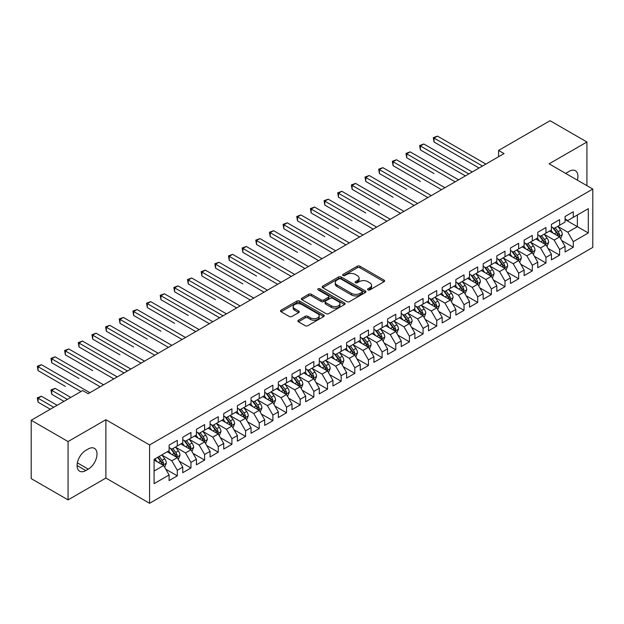 <?xml version="1.0" encoding="UTF-8"?>
<svg xmlns="http://www.w3.org/2000/svg" width="624" height="624" viewBox="0 0 624 624"><rect width="100%" height="100%" fill="white"/><g stroke="black" fill="none" stroke-linecap="round" stroke-linejoin="round"><path stroke-width="0.94" d="M367.949 289.91A1.326 0.764 0 0 0 369.829 289.91L384.072 281.689A1.895 1.092 0 0 0 384.626 280.917A1.895 1.092 0 0 0 384.072 280.145L359.947 266.214A1.895 1.092 0 0 0 357.263 266.214L343.021 274.435A1.326 0.764 0 0 0 342.638 274.973A1.326 0.764 0 0 0 343.021 275.519A1.326 0.764 0 0 0 344.9 275.519L346.741 274.451A6.068 3.502 0 0 1 355.321 274.451L357.334 275.613A6.068 3.502 0 0 1 359.104 278.093A6.068 3.502 0 0 1 357.334 280.566L355.485 281.627A1.326 0.764 0 0 0 355.103 282.173A1.326 0.764 0 0 0 355.485 282.711A1.326 0.764 0 0 0 357.365 282.711L359.206 281.65A6.068 3.502 0 0 1 367.786 281.65L369.798 282.812A6.068 3.502 0 0 1 371.569 285.285A6.068 3.502 0 0 1 369.798 287.765L367.949 288.826A1.326 0.764 0 0 0 367.567 289.372A1.326 0.764 0 0 0 367.949 289.91L367.949 288.826M298.428 320.221A1.895 1.092 0 0 0 297.874 320.993A1.895 1.092 0 0 0 298.428 321.773L305.198 325.681A1.895 1.092 0 0 0 307.874 325.681L323.692 316.547A1.895 1.092 0 0 0 324.246 315.775A1.895 1.092 0 0 0 323.692 315.003L299.567 301.072A1.895 1.092 0 0 0 296.884 301.072L281.073 310.206A1.895 1.092 0 0 0 280.511 310.978A1.895 1.092 0 0 0 281.073 311.75L289.247 316.469A1.895 1.092 0 0 0 291.923 316.469L298.693 312.562A1.895 1.092 0 0 0 299.247 311.789A1.895 1.092 0 0 0 298.693 311.017L294.637 308.677A5.07 2.925 0 0 1 293.155 306.602A5.07 2.925 0 0 1 296.283 303.904A5.07 2.925 0 0 1 301.813 304.535L317.694 313.7A5.07 2.925 0 0 1 319.176 315.775A5.07 2.925 0 0 1 316.048 318.482A5.07 2.925 0 0 1 310.526 317.842L307.874 316.313A1.895 1.092 0 0 0 305.198 316.313L298.428 320.221L298.428 321.773M68.063 441.558L68.063 499.894L105.885 478.062L105.885 419.726L68.063 441.558L31.2 420.272L82.68 390.554L88.14 393.713L504.044 153.59L498.584 150.431L498.584 156.741M105.885 419.726L149.581 444.951L592.8 189.064L592.8 247.4L149.581 503.287L149.581 444.951M586.927 185.671L586.927 141.999L549.104 163.831L592.8 189.064M586.927 141.999L550.064 120.713L498.584 150.431M346.874 301.61A1.895 1.092 0 0 0 349.557 301.61L365.375 292.484A1.895 1.092 0 0 0 365.929 291.712A1.895 1.092 0 0 0 365.375 290.932L341.25 277.009A1.895 1.092 0 0 0 338.567 277.009L322.756 286.135A1.895 1.092 0 0 0 322.195 286.915A1.895 1.092 0 0 0 322.756 287.687L346.874 301.61M318.661 290.199A1.326 0.764 0 0 1 320.003 290.386L320.003 288.811L344.534 302.968A1.895 1.092 0 0 1 345.088 303.74A1.895 1.092 0 0 1 344.534 304.512L328.715 313.646A1.895 1.092 0 0 1 326.032 313.646L301.915 299.715L301.915 298.171A1.895 1.092 0 0 0 301.353 298.943A1.895 1.092 0 0 0 301.915 299.715M301.915 298.171L308.677 294.263A1.895 1.092 0 0 1 311.36 294.263L321.142 299.91A1.895 1.092 0 0 0 323.825 299.91L328.318 297.32A1.895 1.092 0 0 0 328.871 296.548A1.895 1.092 0 0 0 328.318 295.768L318.131 289.887A1.326 0.764 0 0 1 317.741 289.349A1.326 0.764 0 0 1 318.56 288.639A1.326 0.764 0 0 1 320.003 288.811M565.079 219.57L577.372 226.668L577.372 214.999L588.292 208.689L573.277 217.363L573.277 211.762L565.079 216.497L565.079 222.089L559.619 225.248L559.619 219.648L551.429 224.375L551.429 229.975L545.969 233.126L545.969 227.534L537.771 232.261L537.771 237.861L532.311 241.012L532.311 235.412L524.121 240.146L524.121 245.739L518.661 248.898L518.661 243.298L510.463 248.024L510.463 253.625L505.003 256.776L505.003 251.183L496.813 255.91L496.813 261.511L491.345 264.662L491.345 259.061L483.155 263.796L483.155 269.389L477.695 272.548L477.695 266.947L469.505 271.674L469.505 277.274L464.038 280.426L464.038 274.833L455.848 279.56L455.848 285.16L450.388 288.311L450.388 282.711L442.19 287.446L442.19 293.038L436.73 296.197L436.73 290.597L428.54 295.324L428.54 300.924L423.08 304.075L423.08 298.483L414.882 303.209L414.882 308.81L409.422 311.961L409.422 306.361L401.232 311.095L401.232 316.688L395.772 319.847L395.772 314.246L387.574 318.973L387.574 324.574L382.114 327.725L382.114 322.132L373.924 326.859L373.924 332.459L368.464 335.611L368.464 330.01L360.266 334.745L360.266 340.337L354.806 343.496L354.806 337.896L346.616 342.623L346.616 348.223L341.149 351.374L341.149 345.782L332.959 350.509L332.959 356.109L327.499 359.26L327.499 353.66L319.309 358.394L319.309 363.987L313.841 367.146L313.841 361.546L305.651 366.272L305.651 371.873L300.191 375.024L300.191 369.431L291.993 374.158L291.993 379.759L286.533 382.91L286.533 377.309L278.343 382.044L278.343 387.637L272.883 390.796L272.883 385.195L264.685 389.922L264.685 395.522L259.225 398.674L259.225 393.081L251.035 397.808L251.035 403.408L245.575 406.559L245.575 400.959L237.377 405.694L237.377 411.286L231.917 414.445L231.917 408.845L223.727 413.572L223.727 419.172L218.26 422.323L218.26 416.731L210.07 421.457L210.07 427.058L204.61 430.209L204.61 424.609L196.42 429.343L196.42 434.936L190.952 438.095L190.952 432.494L182.762 437.221L182.762 442.822L177.302 445.973L177.302 440.38L169.112 445.107L169.112 450.707L154.089 459.373L154.089 483.655L169.112 474.989L163.644 465.527L154.089 460.005M588.292 208.689L588.292 232.97L573.277 241.644L567.809 232.183L557.911 226.465M561.74 240.575L573.277 247.237L573.277 241.644M573.277 247.237L565.079 251.971L565.079 246.371L559.619 249.522L554.159 240.068L544.261 234.351M548.083 248.461L559.619 255.122L559.619 249.522M559.619 255.122L551.429 259.849L551.429 254.257L545.969 257.408L540.501 247.946L530.603 242.237M534.425 256.347L545.969 263.008L545.969 257.408M545.969 263.008L537.771 267.735L537.771 262.142L532.311 265.294L526.851 255.832L516.953 250.115M520.775 264.225L532.311 270.886L532.311 265.294M532.311 270.886L524.121 275.621L524.121 270.02L518.661 273.172L513.193 263.718L503.295 258.001M507.117 272.111L518.661 278.772L518.661 273.172M518.661 278.772L510.463 283.499L510.463 277.906L505.003 281.057L499.543 271.596L489.645 265.886M493.467 279.997L505.003 286.658L505.003 281.057M505.003 286.658L496.813 291.385L496.813 285.792L491.345 288.943L485.885 279.482L475.987 273.764M479.809 287.875L491.345 294.536L491.345 288.943M491.345 294.536L483.155 299.27L483.155 293.67L477.695 296.821L472.235 287.368L462.329 281.65M466.159 295.76L477.695 302.422L477.695 296.821M477.695 302.422L469.505 307.148L469.505 301.556L464.038 304.707L458.578 295.246L448.679 289.536M452.501 303.646L464.038 310.307L464.038 304.707M464.038 310.307L455.848 315.034L455.848 309.442L450.388 312.593L444.928 303.131L435.022 297.414M438.851 311.524L450.388 318.185L450.388 312.593M450.388 318.185L442.19 322.92L442.19 317.32L436.73 320.471L431.27 311.017L421.372 305.3M425.194 319.41L436.73 326.071L436.73 320.471M436.73 326.071L428.54 330.798L428.54 325.205L423.08 328.357L417.612 318.895L407.714 313.186M411.544 327.296L423.08 333.957L423.08 328.357M423.08 333.957L414.882 338.684L414.882 333.091L409.422 336.242L403.962 326.781L394.064 321.064M397.886 335.174L409.422 341.835L409.422 336.242M409.422 341.835L401.232 346.57L401.232 340.969L395.772 344.12L390.304 334.667L380.406 328.949M384.228 343.06L395.772 349.721L395.772 344.12M395.772 349.721L387.574 354.448L387.574 348.855L382.114 352.006L376.654 342.545L366.756 336.835M370.578 350.945L382.114 357.607L382.114 352.006M382.114 357.607L373.924 362.333L373.924 356.741L368.464 359.892L362.996 350.431L353.098 344.713M356.92 358.823L368.464 365.485L368.464 359.892M368.464 365.485L360.266 370.219L360.266 364.619L354.806 367.778L349.346 358.316L339.448 352.599M343.27 366.709L354.806 373.37L354.806 367.778M354.806 373.37L346.616 378.097L346.616 372.505L341.149 375.656L335.689 366.194L325.79 360.485M329.612 374.595L341.149 381.256L341.149 375.656M341.149 381.256L332.959 385.983L332.959 380.39L327.499 383.542L322.039 374.08L312.133 368.363M315.962 382.473L327.499 389.134L327.499 383.542M327.499 389.134L319.309 393.869L319.309 388.268L313.841 391.427L308.381 381.966L298.483 376.249M302.305 390.359L313.841 397.02L313.841 391.427M313.841 397.02L305.651 401.755L305.651 396.154L300.191 399.305L294.731 389.844L284.825 384.134M288.655 398.245L300.191 404.906L300.191 399.305M300.191 404.906L291.993 409.633L291.993 404.04L286.533 407.191L281.073 397.73L271.175 392.012M274.997 406.123L286.533 412.784L286.533 407.191M286.533 412.784L278.343 417.518L278.343 411.918L272.883 415.077L267.415 405.616L257.517 399.898M261.339 414.008L272.883 420.67L272.883 415.077M272.883 420.67L264.685 425.404L264.685 419.804L259.225 422.955L253.765 413.494L243.867 407.784M247.689 421.894L259.225 428.555L259.225 422.955M259.225 428.555L251.035 433.282L251.035 427.69L245.575 430.841L240.107 421.379L230.209 415.662M234.031 429.772L245.575 436.433L245.575 430.841M245.575 436.433L237.377 441.168L237.377 435.568L231.917 438.727L226.457 429.265L216.559 423.548M220.381 437.658L231.917 444.319L231.917 438.727M231.917 444.319L223.727 449.054L223.727 443.453L218.26 446.605L212.8 437.143L202.901 431.434M206.723 445.544L218.26 452.205L218.26 446.605M218.26 452.205L210.07 456.932L210.07 451.339L204.61 454.49L199.15 445.029L189.251 439.312M193.073 453.422L204.61 460.083L204.61 454.49M204.61 460.083L196.42 464.818L196.42 459.217L190.952 462.376L185.492 452.915L175.594 447.197M179.416 461.308L190.952 467.969L190.952 462.376M190.952 467.969L182.762 472.703L182.762 467.103L177.302 470.254L171.842 460.793L161.936 455.083M165.766 469.193L177.302 475.855L177.302 470.254M177.302 475.855L169.112 480.581L169.112 474.989M169.112 447.548L171.842 449.132L177.302 445.973M154.089 471.042L163.644 465.527M182.762 439.67L185.492 441.246L190.952 438.095M171.842 460.793L177.302 457.642L167.193 451.807M182.762 467.103L177.302 457.642M196.42 431.785L199.15 433.36L204.61 430.209M185.492 452.915L190.952 449.756L180.851 443.929M196.42 459.217L190.952 449.756M210.07 423.899L212.8 425.482L218.26 422.323M199.15 445.029L204.61 441.878L194.509 436.043M210.07 451.339L204.61 441.878M223.727 416.021L226.457 417.596L231.917 414.445M212.8 437.143L218.26 433.992L208.159 428.158M223.727 443.453L218.26 433.992M237.377 408.135L240.107 409.711L245.575 406.559M226.457 429.265L231.917 426.106L221.816 420.28M237.377 435.568L231.917 426.106M251.035 400.249L253.765 401.833L259.225 398.674M240.107 421.379L245.575 418.228L235.466 412.394M251.035 427.69L245.575 418.228M264.685 392.371L267.415 393.947L272.883 390.796M253.765 413.494L259.225 410.342L249.124 404.508M264.685 419.804L259.225 410.342M278.343 384.485L281.073 386.061L286.533 382.91M267.415 405.616L272.883 402.457L262.774 396.63M278.343 411.918L272.883 402.457M291.993 376.6L294.731 378.183L300.191 375.024M281.073 397.73L286.533 394.579L276.432 388.744M291.993 404.04L286.533 394.579M305.651 368.722L308.381 370.297L313.841 367.146M294.731 389.844L300.191 386.693L290.082 380.858M305.651 396.154L300.191 386.693M319.309 360.836L322.039 362.411L327.499 359.26M308.381 381.966L313.841 378.807L303.74 372.98M319.309 388.268L313.841 378.807M332.959 352.95L335.689 354.533L341.149 351.374M322.039 374.08L327.499 370.929L317.39 365.095M332.959 380.39L327.499 370.929M346.616 345.072L349.346 346.648L354.806 343.496M335.689 366.194L341.149 363.043L331.048 357.209M346.616 372.505L341.149 363.043M360.266 337.186L362.996 338.762L368.464 335.611M349.346 358.316L354.806 355.157L344.705 349.331M360.266 364.619L354.806 355.157M373.924 329.3L376.654 330.884L382.114 327.725M362.996 350.431L368.464 347.279L358.355 341.445M373.924 356.741L368.464 347.279M387.574 321.422L390.304 322.998L395.772 319.847M376.654 342.545L382.114 339.394L372.013 333.559M387.574 348.855L382.114 339.394M401.232 313.537L403.962 315.112L409.422 311.961M390.304 334.667L395.772 331.508L385.663 325.681M401.232 340.969L395.772 331.508M414.882 305.651L417.612 307.234L423.08 304.075M403.962 326.781L409.422 323.63L399.321 317.795M414.882 333.091L409.422 323.63M428.54 297.773L431.27 299.348L436.73 296.197M417.612 318.895L423.08 315.744L412.971 309.91M428.54 325.205L423.08 315.744M442.19 289.887L444.928 291.463L450.388 288.311M431.27 311.017L436.73 307.858L426.629 302.024M442.19 317.32L436.73 307.858M455.848 282.001L458.578 283.585L464.038 280.426M444.928 303.131L450.388 299.98L440.279 294.146M455.848 309.442L450.388 299.98M469.505 274.123L472.235 275.699L477.695 272.548M458.578 295.246L464.038 292.094L453.937 286.26M469.505 301.556L464.038 292.094M483.155 266.237L485.885 267.813L491.345 264.662M472.235 287.368L477.695 284.209L467.587 278.374M483.155 293.67L477.695 284.209M496.813 258.352L499.543 259.935L505.003 256.776M485.885 279.482L491.345 276.331L481.244 270.496M496.813 285.792L491.345 276.331M510.463 250.474L513.193 252.049L518.661 248.898M499.543 271.596L505.003 268.445L494.902 262.61M510.463 277.906L505.003 268.445M524.121 242.588L526.851 244.163L532.311 241.012M513.193 263.718L518.661 260.559L508.552 254.725M524.121 270.02L518.661 260.559M537.771 234.702L540.501 236.285L545.969 233.126M526.851 255.832L532.311 252.681L522.21 246.847M537.771 262.142L532.311 252.681M551.429 226.824L554.159 228.4L559.619 225.248M540.501 247.946L545.969 244.795L535.86 238.961M551.429 254.257L545.969 244.795M565.079 218.938L567.809 220.514L573.277 217.363M554.159 240.068L559.619 236.909L549.518 231.075M565.079 246.371L559.619 236.909M31.2 420.272L31.2 478.616L68.063 499.894M105.885 478.062L149.581 503.287M567.809 232.183L577.372 226.668L588.292 232.97M577.379 180.157A12.355 7.137 120 0 0 575.359 170.711A12.355 7.137 120 0 0 569.182 171.327L566.717 172.747A12.355 7.137 120 0 0 565.687 173.41M85.816 450.388A12.355 7.137 120 0 0 77.743 461.276A12.355 7.137 120 0 0 79.638 471.182A12.355 7.137 120 0 0 85.816 470.574L88.273 469.154A12.355 7.137 120 0 0 96.346 458.266A12.355 7.137 120 0 0 94.45 448.36A12.355 7.137 120 0 0 88.273 448.968L85.816 450.388M368.48 290.098L369.798 289.341A6.068 3.502 0 0 0 371.569 286.861L371.569 285.285M359.104 278.093L359.104 279.669A6.068 3.502 0 0 1 357.334 282.142L356.015 282.898M384.041 281.705L359.947 267.79A1.895 1.092 0 0 0 357.263 267.79L343.551 275.707M365.344 292.5L341.25 278.585A1.895 1.092 0 0 0 338.567 278.585L322.78 287.703L322.756 286.135M362.021 292.25A1.326 0.764 0 0 0 362.411 291.712A1.326 0.764 0 0 0 362.021 291.166L340.844 278.944A1.326 0.764 0 0 0 338.972 278.944L337.022 280.067A6.068 3.502 0 0 0 335.252 282.539A6.068 3.502 0 0 0 337.022 285.012L351.499 293.374A6.068 3.502 0 0 0 360.079 293.374L362.021 292.25L362.021 293.826A1.326 0.764 0 0 0 362.411 293.288L362.411 291.712M335.252 282.539L335.252 284.115A6.068 3.502 0 0 0 337.022 286.595L337.022 285.012M362.021 293.826L360.079 294.949A6.068 3.502 0 0 1 351.499 294.949L337.022 286.595M301.938 299.731L308.677 295.838L308.677 294.263M328.871 296.548L328.871 298.124A1.895 1.092 0 0 1 328.318 298.896L323.825 301.486A1.895 1.092 0 0 1 321.142 301.486L311.36 295.838A1.895 1.092 0 0 0 308.677 295.838M320.003 290.386L344.503 304.528M331.297 305.776A5.07 2.925 0 0 0 336.82 306.407A5.07 2.925 0 0 0 339.955 303.701A5.07 2.925 0 0 0 338.465 301.634L332.873 298.405A1.895 1.092 0 0 0 330.19 298.405L325.705 300.994A1.895 1.092 0 0 0 325.143 301.766A1.895 1.092 0 0 0 325.705 302.539L331.297 305.776L331.297 307.351A5.07 2.925 0 0 0 336.82 307.983A5.07 2.925 0 0 0 339.955 305.276L339.955 303.701M325.143 301.766L325.143 303.342A1.895 1.092 0 0 0 325.705 304.122L325.705 302.539M331.297 307.351L325.705 304.122M319.176 315.775L319.176 317.351A5.07 2.925 0 0 1 316.048 320.057A5.07 2.925 0 0 1 310.526 319.418L307.874 317.889A1.895 1.092 0 0 0 305.198 317.889L298.451 321.789M293.155 306.602L293.155 308.178A5.07 2.925 0 0 0 294.637 310.253L294.637 308.677M298.67 312.577L294.637 310.253M323.669 316.563L299.567 302.648A1.895 1.092 0 0 0 296.884 302.648L281.096 311.766M560.633 238.664L562.325 234.53A5.117 2.956 -120 0 0 560.687 230.17L557.786 226.301M553.168 233.189L550.961 230.24M434.039 173.558L406.731 157.786L406.731 153.847L410.147 151.874L458.578 179.837M558.659 236.356L559.564 234.749A5.117 2.956 -120 0 0 558.098 231.676L555.196 227.799M553.543 228.041L557.123 232.822A2.605 1.505 60 0 1 557.599 233.618L559.564 234.749M552.638 227.518L556.46 232.619A5.117 2.956 60 0 1 557.918 235.693L558.028 235.989M482.477 166.039L434.039 138.083L437.455 136.11L485.885 164.073M479.06 168.012L434.039 142.022L434.039 138.083L433.29 137.647L437.455 136.11M434.039 142.022L433.29 137.647M546.975 246.542L548.668 242.416A5.117 2.956 -120 0 0 547.037 238.056L544.136 234.187M539.51 241.067L537.311 238.126M420.389 181.436L393.081 165.672L393.081 161.733L396.49 159.76L444.928 187.723M545.002 244.241L545.906 242.635A5.117 2.956 -120 0 0 544.44 239.554L541.538 235.685M539.885 235.927L543.465 240.708A2.605 1.505 60 0 1 543.941 241.496L545.906 242.635M538.988 235.404L542.802 240.497A5.117 2.956 60 0 1 544.268 243.578L544.37 243.875M533.325 254.428L535.018 250.294A5.117 2.956 -120 0 0 533.38 245.942L530.478 242.065M525.86 248.953L523.653 246.012M406.731 189.322L379.423 173.558L379.423 169.611L382.84 167.645L431.27 195.601M531.344 252.119L532.249 250.513A5.117 2.956 -120 0 0 530.79 247.439L527.888 243.563M526.235 243.805L529.815 248.586A2.605 1.505 60 0 1 530.291 249.382L532.249 250.513M525.33 243.29L529.152 248.383A5.117 2.956 60 0 1 530.611 251.464L530.72 251.761M468.819 173.924L420.389 145.961L423.797 143.996L472.235 171.951M465.403 175.898L420.389 149.908L420.389 145.961L419.64 145.532L423.797 143.996M420.389 149.908L419.64 145.532M455.161 181.81L405.982 153.41L410.147 151.874M406.731 157.786L405.982 153.41M519.667 262.314L521.36 258.18A5.117 2.956 -120 0 0 519.73 253.82L516.828 249.951M512.203 256.838L510.003 253.89M393.081 197.207L365.773 181.436L365.773 177.497L369.182 175.523L417.612 203.486M517.694 260.005L518.599 258.398A5.117 2.956 -120 0 0 517.132 255.325L514.231 251.449M512.577 251.69L516.157 256.472A2.605 1.505 60 0 1 516.633 257.267L518.599 258.398M511.68 251.168L515.494 256.269A5.117 2.956 60 0 1 516.961 259.342L517.062 259.639M506.017 270.192L507.71 266.066A5.117 2.956 -120 0 0 506.072 261.706L503.17 257.837M498.553 264.716L496.345 261.776M379.423 205.085L352.115 189.322L352.115 185.383L355.532 183.409L403.962 211.372M504.036 267.891L504.941 266.284A5.117 2.956 -120 0 0 503.482 263.203L500.581 259.334M498.919 259.576L502.507 264.358A2.605 1.505 60 0 1 502.975 265.145L504.941 266.284M498.022 259.054L501.836 264.147A5.117 2.956 60 0 1 503.303 267.228L503.412 267.524M441.511 189.688L392.324 161.296L396.49 159.76M393.081 165.672L392.324 161.296M427.853 197.574L378.674 169.182L382.84 167.645M379.423 173.558L378.674 169.182M492.359 278.078L494.052 273.944A5.117 2.956 -120 0 0 492.422 269.591L489.52 265.715M484.895 272.602L482.687 269.662M365.773 212.971L338.465 197.207L338.465 193.261L341.874 191.295L390.304 219.25M490.386 275.769L491.291 274.162A5.117 2.956 -120 0 0 489.824 271.089L486.923 267.212M485.269 267.454L488.849 272.243A2.605 1.505 60 0 1 489.325 273.031L491.291 274.162M484.364 266.939L488.186 272.033A5.117 2.956 60 0 1 489.653 275.114L489.754 275.41M414.203 205.46L365.017 177.06L369.182 175.523M365.773 181.436L365.017 177.06M478.702 285.964L480.394 281.83A5.117 2.956 -120 0 0 478.764 277.477L475.862 273.601M471.245 280.488L469.037 277.54M352.115 220.857L324.808 205.085L324.808 201.146L328.224 199.173L376.654 227.136M476.728 283.655L477.633 282.048A5.117 2.956 -120 0 0 476.167 278.975L473.273 275.098M471.611 275.34L475.199 280.121A2.605 1.505 60 0 1 475.667 280.917L477.633 282.048M470.714 274.817L474.529 279.919A5.117 2.956 60 0 1 475.995 282.992L476.096 283.288M400.546 213.338L351.367 184.946L355.532 183.409M352.115 189.322L351.367 184.946M465.052 293.842L466.744 289.715A5.117 2.956 -120 0 0 465.114 285.355L462.212 281.486M457.587 288.366L455.38 285.425M338.465 228.735L311.15 212.971L311.15 209.032L314.566 207.059L362.996 235.022M463.078 291.541L463.983 289.934A5.117 2.956 -120 0 0 462.517 286.853L459.615 282.984M457.961 283.226L461.542 288.007A2.605 1.505 60 0 1 462.017 288.795L463.983 289.934M457.057 282.703L460.879 287.797A5.117 2.956 60 0 1 462.345 290.878L462.446 291.174M386.896 221.224L337.709 192.832L341.874 191.295M338.465 197.207L337.709 192.832M451.394 301.727L453.086 297.593A5.117 2.956 -120 0 0 451.456 293.241L448.555 289.364M443.937 296.252L441.73 293.311M324.808 236.621L297.5 220.857L297.5 216.91L300.916 214.945L349.346 242.9M449.42 299.419L450.325 297.812A5.117 2.956 -120 0 0 448.859 294.739L445.957 290.862M444.304 291.104L447.892 295.893A2.605 1.505 60 0 1 448.36 296.681L450.325 297.812M443.407 290.589L447.221 295.682A5.117 2.956 60 0 1 448.687 298.763L448.789 299.06M373.238 229.109L324.059 200.71L328.224 199.173M324.808 205.085L324.059 200.71M437.744 309.613L439.436 305.479A5.117 2.956 -120 0 0 437.798 301.127L434.905 297.25M430.279 304.138L428.072 301.189M311.15 244.507L283.842 228.735L283.842 224.796L287.258 222.823L335.689 250.786M435.77 307.304L436.675 305.698A5.117 2.956 -120 0 0 435.209 302.624L432.307 298.748M430.654 298.99L434.234 303.771A2.605 1.505 60 0 1 434.71 304.567L436.675 305.698M429.749 298.467L433.571 303.568A5.117 2.956 60 0 1 435.037 306.641L435.139 306.938M359.588 236.987L310.401 208.595L314.566 207.059M311.15 212.971L310.401 208.595M424.086 317.491L425.779 313.365A5.117 2.956 -120 0 0 424.148 309.005L421.247 305.136M416.621 312.016L414.422 309.075M297.5 252.385L270.192 236.621L270.192 232.682L273.601 230.708L322.039 258.671M422.113 315.19L423.017 313.583A5.117 2.956 -120 0 0 421.551 310.502L418.649 306.634M416.996 306.875L420.576 311.657A2.605 1.505 60 0 1 421.052 312.445L423.017 313.583M416.099 306.353L419.913 311.446A5.117 2.956 60 0 1 421.379 314.527L421.481 314.824M345.93 244.873L296.751 216.481L300.916 214.945M297.5 220.857L296.751 216.481M410.436 325.377L412.129 321.243A5.117 2.956 -120 0 0 410.491 316.891L407.589 313.014M402.971 319.901L400.764 316.961M283.842 260.27L256.534 244.507L256.534 240.56L259.951 238.594L308.381 266.549M408.463 323.068L409.367 321.461A5.117 2.956 -120 0 0 407.901 318.388L404.999 314.512M403.346 314.753L406.926 319.543A2.605 1.505 60 0 1 407.402 320.33L409.367 321.461M402.441 314.239L406.263 319.332A5.117 2.956 60 0 1 407.722 322.413L407.831 322.709M332.28 252.759L283.093 224.359L287.258 222.823M283.842 228.735L283.093 224.359M396.778 333.263L398.471 329.129A5.117 2.956 -120 0 0 396.841 324.776L393.939 320.9M389.314 327.787L387.114 324.839M270.192 268.156L242.884 252.385L242.884 248.446L246.293 246.472L294.731 274.435M394.805 330.954L395.71 329.347A5.117 2.956 -120 0 0 394.243 326.274L391.342 322.397M389.688 322.639L393.268 327.421A2.605 1.505 60 0 1 393.744 328.216L395.71 329.347M388.791 322.117L392.605 327.218A5.117 2.956 60 0 1 394.072 330.291L394.173 330.587M318.622 260.637L269.443 232.245L273.601 230.708M270.192 236.621L269.443 232.245M383.128 341.141L384.821 337.015A5.117 2.956 -120 0 0 383.183 332.654L380.281 328.786M375.664 335.665L373.456 332.725M256.534 276.034L229.226 260.27L229.226 256.331L232.643 254.358L281.073 282.321M381.147 338.84L382.052 337.233A5.117 2.956 -120 0 0 380.593 334.152L377.692 330.283M376.03 330.525L379.618 335.306A2.605 1.505 60 0 1 380.094 336.094L382.052 337.233M375.133 330.002L378.955 335.096A5.117 2.956 60 0 1 380.414 338.177L380.523 338.473M304.964 268.523L255.785 240.131L259.951 238.594M256.534 244.507L255.785 240.131M369.47 349.027L371.163 344.893A5.117 2.956 -120 0 0 369.533 340.54L366.631 336.664M362.006 343.551L359.806 340.61M242.884 283.92L215.576 268.156L215.576 264.209L218.985 262.244L267.415 290.199M367.497 346.718L368.402 345.111A5.117 2.956 -120 0 0 366.935 342.038L364.034 338.161M362.38 338.403L365.96 343.192A2.605 1.505 60 0 1 366.436 343.98L368.402 345.111M361.483 337.888L365.297 342.982A5.117 2.956 60 0 1 366.764 346.063L366.865 346.359M291.314 276.409L242.128 248.009L246.293 246.472M242.884 252.385L242.128 248.009M355.82 356.912L357.505 352.778A5.117 2.956 -120 0 0 355.875 348.426L352.973 344.549M348.356 351.437L346.148 348.488M229.226 291.806L201.919 276.034L201.919 272.095L205.335 270.122L253.765 298.085M353.839 354.604L354.744 352.997A5.117 2.956 -120 0 0 353.285 349.924L350.384 346.047M348.722 346.289L352.31 351.07A2.605 1.505 60 0 1 352.778 351.866L354.744 352.997M347.825 345.766L351.64 350.867A5.117 2.956 60 0 1 353.106 353.941L353.215 354.237M277.657 284.287L228.478 255.895L232.643 254.358M229.226 260.27L228.478 255.895M342.163 364.79L343.855 360.664A5.117 2.956 -120 0 0 342.225 356.304L339.323 352.435M334.698 359.315L332.491 356.374M215.576 299.684L188.269 283.92L188.269 279.981L191.677 278.008L240.107 305.971M340.189 362.489L341.094 360.883A5.117 2.956 -120 0 0 339.628 357.802L336.726 353.933M335.072 354.175L338.653 358.956A2.605 1.505 60 0 1 339.128 359.744L341.094 360.883M334.168 353.652L337.99 358.753A5.117 2.956 60 0 1 339.456 361.826L339.557 362.123M264.007 292.172L214.82 263.78L218.985 262.244M215.576 268.156L214.82 263.78M328.505 372.676L330.197 368.55A5.117 2.956 -120 0 0 328.567 364.19L325.666 360.313M321.048 367.201L318.841 364.26M201.919 307.57L219.625 317.795M326.531 370.367L327.436 368.761A5.117 2.956 -120 0 0 325.97 365.687L323.076 361.811M321.415 362.053L325.003 366.842A2.605 1.505 60 0 1 325.471 367.63L327.436 368.761M320.518 361.538L324.332 366.631A5.117 2.956 60 0 1 325.798 369.712L325.9 370.009M250.349 300.058L201.17 271.658L205.335 270.122M201.919 276.034L201.17 271.658M314.855 380.562L316.547 376.428A5.117 2.956 -120 0 0 314.917 372.076L312.016 368.199M307.39 375.086L305.183 372.138M188.269 315.455L160.953 299.684L160.953 295.745L164.369 293.771L212.8 321.734M312.881 378.253L313.786 376.646A5.117 2.956 -120 0 0 312.32 373.573L309.418 369.697M307.765 369.938L311.345 374.72A2.605 1.505 60 0 1 311.821 375.515L313.786 376.646M306.86 369.416L310.682 374.517A5.117 2.956 60 0 1 312.148 377.59L312.25 377.887M236.699 307.936L187.512 279.544L191.677 278.008M188.269 283.92L187.512 279.544M301.197 388.44L302.89 384.314A5.117 2.956 -120 0 0 301.259 379.954L298.358 376.085M293.732 382.964L291.533 380.024M174.611 323.333L147.303 307.57L147.303 303.631L150.719 301.657L199.15 329.62M299.224 386.139L300.128 384.532A5.117 2.956 -120 0 0 298.662 381.451L295.76 377.582M294.107 377.824L297.695 382.606A2.605 1.505 60 0 1 298.163 383.393L300.128 384.532M293.21 377.302L297.024 382.403A5.117 2.956 60 0 1 298.49 385.476L298.592 385.772M223.041 315.822L174.611 287.859L178.027 285.893L226.457 313.849M219.632 317.795L174.611 291.806L174.611 287.859L173.862 287.43L178.027 285.893M174.611 291.806L173.862 287.43M287.547 396.326L289.24 392.2A5.117 2.956 -120 0 0 287.602 387.839L284.708 383.963M280.082 390.85L277.875 387.91M160.953 331.219L133.645 315.455L133.645 311.509L137.062 309.543L185.492 337.498M285.574 394.017L286.478 392.41A5.117 2.956 -120 0 0 285.012 389.337L282.11 385.46M280.457 385.702L284.037 390.491A2.605 1.505 60 0 1 284.513 391.279L286.478 392.41M279.552 385.187L283.374 390.281A5.117 2.956 60 0 1 284.84 393.362L284.942 393.658M209.391 323.708L160.204 295.308L164.369 293.771M160.953 299.684L160.204 295.308M273.889 404.212L275.582 400.078A5.117 2.956 -120 0 0 273.952 395.725L271.05 391.849M266.425 398.736L264.225 395.788M147.303 339.105L119.995 323.333L119.995 319.394L123.404 317.421L171.842 345.384M271.916 401.903L272.821 400.296A5.117 2.956 -120 0 0 271.354 397.223L268.453 393.346M266.799 393.588L270.379 398.369A2.605 1.505 60 0 1 270.855 399.165L272.821 400.296M265.902 393.065L269.716 398.167A5.117 2.956 60 0 1 271.183 401.24L271.284 401.536M195.733 331.586L146.554 303.194L150.719 301.657M147.303 307.57L146.554 303.194M260.239 412.09L261.932 407.963A5.117 2.956 -120 0 0 260.294 403.603L257.392 399.734M252.775 406.614L250.567 403.673M133.645 346.983L106.337 331.219L106.337 327.28L109.754 325.307L158.184 353.27M258.266 409.789L259.163 408.182A5.117 2.956 -120 0 0 257.704 405.101L254.803 401.232M253.149 401.474L256.729 406.255A2.605 1.505 60 0 1 257.205 407.043L259.163 408.182M252.244 400.951L256.066 406.052A5.117 2.956 60 0 1 257.525 409.126L257.634 409.422M182.083 339.472L132.896 311.08L137.062 309.543M133.645 315.455L132.896 311.08M246.581 419.975L248.274 415.849A5.117 2.956 -120 0 0 246.644 411.489L243.742 407.612M239.117 414.5L236.917 411.559M119.995 354.869L92.687 339.105L92.687 335.158L96.096 333.193L144.534 361.148M244.608 417.667L245.513 416.06A5.117 2.956 -120 0 0 244.046 412.987L241.145 409.11M239.491 409.352L243.071 414.141A2.605 1.505 60 0 1 243.547 414.929L245.513 416.06M238.594 408.837L242.408 413.93A5.117 2.956 60 0 1 243.875 417.011L243.976 417.308M168.425 347.357L119.246 318.958L123.404 317.421M119.995 323.333L119.246 318.958M232.931 427.861L234.624 423.727A5.117 2.956 -120 0 0 232.986 419.375L230.084 415.498M225.467 422.386L223.259 419.437M106.337 362.755L124.051 372.98M230.95 425.552L231.855 423.946A5.117 2.956 -120 0 0 230.396 420.872L227.495 416.996M225.833 417.238L229.421 422.019A2.605 1.505 60 0 1 229.897 422.815L231.855 423.946M224.936 416.715L228.758 421.816A5.117 2.956 60 0 1 230.217 424.889L230.326 425.186M154.768 355.235L105.589 326.843L109.754 325.307M106.337 331.219L105.589 326.843M219.274 435.739L220.966 431.613A5.117 2.956 -120 0 0 219.336 427.253L216.434 423.384M211.809 430.264L209.609 427.323M92.687 370.633L65.38 354.869L65.38 350.93L68.788 348.956L117.218 376.919M217.3 433.438L218.205 431.831A5.117 2.956 -120 0 0 216.739 428.75L213.837 424.882M212.183 425.123L215.764 429.905A2.605 1.505 60 0 1 216.239 430.693L218.205 431.831M211.286 424.601L215.101 429.702A5.117 2.956 60 0 1 216.567 432.775L216.668 433.072M141.118 363.121L91.931 334.729L96.096 333.193M92.687 339.105L91.931 334.729M205.616 443.625L207.308 439.499A5.117 2.956 -120 0 0 205.678 435.139L202.777 431.262M198.159 438.149L195.952 435.209M79.03 378.518L51.722 362.755L51.722 358.808L55.138 356.842L103.568 384.797M203.642 441.316L204.547 439.709A5.117 2.956 -120 0 0 203.089 436.636L200.187 432.76M198.526 433.001L202.114 437.791A2.605 1.505 60 0 1 202.582 438.578L204.547 439.709M197.629 432.487L201.443 437.58A5.117 2.956 60 0 1 202.909 440.661L203.018 440.957M127.46 371.007L79.03 343.044L82.446 341.071L130.876 369.034M124.051 372.973L79.03 346.983L79.03 343.044L78.281 342.607L82.446 341.071M79.03 346.983L78.281 342.607M191.966 451.511L193.658 447.377A5.117 2.956 -120 0 0 192.028 443.024L189.127 439.148M184.501 446.035L182.294 443.087M65.38 386.404L38.072 370.633L38.072 366.694L41.48 364.72L89.911 392.683M189.992 449.202L190.897 447.595A5.117 2.956 -120 0 0 189.431 444.522L186.529 440.645M184.876 440.887L188.456 445.669A2.605 1.505 60 0 1 188.932 446.464L190.897 447.595M183.971 440.365L187.793 445.466A5.117 2.956 60 0 1 189.259 448.539L189.361 448.835M113.81 378.885L64.623 350.493L68.788 348.956M65.38 354.869L64.623 350.493M178.308 459.397L180.001 455.263A5.117 2.956 -120 0 0 178.37 450.902L175.469 447.034M170.851 453.913L168.644 450.973M70.801 397.418L55.138 388.37L51.722 390.343L51.722 394.282L63.968 401.357M176.335 457.088L177.239 455.481A5.117 2.956 -120 0 0 175.773 452.4L172.879 448.531M171.218 448.773L174.806 453.554A2.605 1.505 60 0 1 175.274 454.342L177.239 455.481M170.321 448.25L174.135 453.352A5.117 2.956 60 0 1 175.601 456.425L175.703 456.721M51.722 394.282L50.973 389.906L67.384 399.383M50.973 389.906L55.138 388.37M100.152 386.771L50.973 358.379L55.138 356.842M51.722 362.755L50.973 358.379M164.658 467.275L166.351 463.148A5.117 2.956 -120 0 0 164.713 458.788L161.819 454.912M157.193 461.799L154.986 458.858M57.143 405.296L41.48 396.256L38.072 398.229L38.072 402.168L50.318 409.243M162.685 464.966L163.589 463.367A5.117 2.956 -120 0 0 162.123 460.286L159.221 456.409M157.942 457.15L161.148 461.44A2.605 1.505 60 0 1 161.624 462.228L163.589 463.367M157.583 457.361L160.485 461.23A5.117 2.956 60 0 1 161.951 464.311L162.053 464.607M38.072 402.168L37.315 397.792L53.726 407.269M37.315 397.792L41.48 396.256M81.034 391.505L37.315 366.257L41.48 364.72M38.072 370.633L37.315 366.257M369.798 289.341L369.798 287.765M355.485 282.711L355.485 281.627M357.334 282.142L357.334 280.566M343.021 275.519L343.021 274.435M357.263 267.79L357.263 266.214M359.947 267.79L359.947 266.214M384.072 281.689L384.072 280.145M338.567 278.585L338.567 277.009M341.25 278.585L341.25 277.009M365.375 292.484L365.375 290.932M351.499 294.949L351.499 293.374M360.079 294.949L360.079 293.374M311.36 295.838L311.36 294.263M321.142 301.486L321.142 299.91M323.825 301.486L323.825 299.91M328.318 298.896L328.318 297.32M344.534 304.512L344.534 302.968M305.198 317.889L305.198 316.313M307.874 317.889L307.874 316.313M310.526 319.418L310.526 317.842M298.693 312.562L298.693 311.017M281.073 311.75L281.073 310.206M296.884 302.648L296.884 301.072M299.567 302.648L299.567 301.072M323.692 316.547L323.692 315.003M77.08 465.527L85.816 470.574M77.353 462.844L88.273 469.154M558.979 236.543L562.286 234.632M558.098 231.676L560.687 230.17M554.323 233.852L556.46 232.619M545.321 244.429L548.636 242.51M544.44 239.554L547.037 238.056M540.665 241.738L542.802 240.497M531.671 252.307L534.979 250.396M530.79 247.439L533.38 245.942M527.015 249.616L529.152 248.383M518.014 260.192L521.329 258.281M517.132 255.325L519.73 253.82M513.357 257.501L515.494 256.269M504.364 268.078L507.671 266.159M503.482 263.203L506.072 261.706M499.699 265.387L501.836 264.147M490.706 275.956L494.021 274.045M489.824 271.089L492.422 269.591M486.049 273.265L488.186 272.033M477.056 283.842L480.363 281.931M476.167 278.975L478.764 277.477M472.391 281.151L474.529 279.919M463.398 291.728L466.713 289.809M462.517 286.853L465.114 285.355M458.741 289.037L460.879 287.797M449.748 299.606L453.055 297.695M448.859 294.739L451.456 293.241M445.084 296.915L447.221 295.682M436.09 307.492L439.397 305.581M435.209 302.624L437.798 301.127M431.434 304.801L433.571 303.568M422.432 315.377L425.747 313.459M421.551 310.502L424.148 309.005M417.776 312.686L419.913 311.446M408.782 323.255L412.09 321.344M407.901 318.388L410.491 316.891M404.126 320.564L406.263 319.332M395.125 331.141L398.44 329.23M394.243 326.274L396.841 324.776M390.468 328.45L392.605 327.218M381.475 339.027L384.782 337.116M380.593 334.152L383.183 332.654M376.81 336.336L378.955 335.096M367.817 346.905L371.132 344.994M366.935 342.038L369.533 340.54M363.16 344.214L365.297 342.982M354.167 354.791L357.474 352.88M353.285 349.924L355.875 348.426M349.502 352.1L351.64 350.867M340.509 362.677L343.824 360.766M339.628 357.802L342.225 356.304M335.852 359.986L337.99 358.753M326.859 370.555L330.166 368.644M325.97 365.687L328.567 364.19M322.195 367.864L324.332 366.631M313.201 378.44L316.516 376.529M312.32 373.573L314.917 372.076M308.545 375.749L310.682 374.517M299.551 386.326L302.858 384.415M298.662 381.451L301.259 379.954M294.887 383.635L297.024 382.403M285.893 394.204L289.201 392.293M285.012 389.337L287.602 387.839M281.237 391.513L283.374 390.281M272.236 402.09L275.551 400.179M271.354 397.223L273.952 395.725M267.579 399.399L269.716 398.167M258.586 409.976L261.893 408.065M257.704 405.101L260.294 403.603M253.929 407.285L256.066 406.052M244.928 417.854L248.243 415.943M244.046 412.987L246.644 411.489M240.271 415.163L242.408 413.93M231.278 425.74L234.585 423.829M230.396 420.872L232.986 419.375M226.613 423.049L228.758 421.816M217.62 433.625L220.935 431.714M216.739 428.75L219.336 427.253M212.963 430.934L215.101 429.702M203.97 441.503L207.277 439.592M203.089 436.636L205.678 435.139M199.306 438.812L201.443 437.58M190.312 449.389L193.627 447.478M189.431 444.522L192.028 443.024M185.656 446.698L187.793 445.466M176.662 457.275L179.969 455.364M175.773 452.4L178.37 450.902M171.998 454.584L174.135 453.352M163.004 465.153L166.319 463.242M162.123 460.286L164.713 458.788M158.348 462.462L160.485 461.23"/></g></svg>
